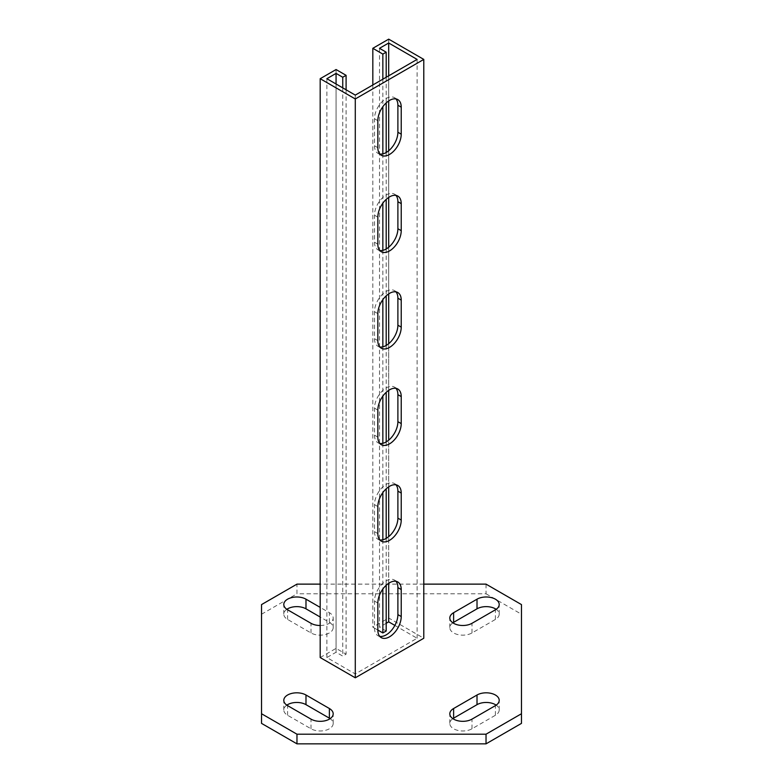 <?xml version="1.0" encoding="UTF-8"?>
<svg xmlns="http://www.w3.org/2000/svg" width="783" height="783" viewBox="0 0 783 783"><rect width="100%" height="100%" fill="white"/><g stroke="black" fill="none" stroke-linecap="round" stroke-linejoin="round"><path stroke-width="0.59" stroke-dasharray="3.92 2.94" d="M452.858 718.647A12.998 7.507 0 0 0 449.814 723.472A12.998 7.507 0 0 0 453.621 728.777A12.998 7.507 0 0 0 472.002 728.777L495.394 715.27A12.998 7.507 0 0 0 499.202 709.966A12.998 7.507 0 0 0 496.158 705.14M452.858 622.818A12.998 7.507 0 0 0 449.814 627.643A12.998 7.507 0 0 0 453.621 632.948A12.998 7.507 0 0 0 472.002 632.948L495.394 619.441A12.998 7.507 0 0 0 499.202 614.136A12.998 7.507 0 0 0 496.158 609.311M261.532 604.593L261.532 723.384M486.028 584.128L486.028 593.778L296.972 593.778L296.972 584.128M423.789 584.128L320.188 584.128M521.468 723.384L521.468 604.593M286.842 705.14A12.998 7.507 0 0 0 283.798 709.966A12.998 7.507 0 0 0 287.606 715.27L310.998 728.777A12.998 7.507 0 0 0 325.16 730.402A12.998 7.507 0 0 0 333.186 723.472A12.998 7.507 0 0 0 330.142 718.647M286.842 609.311A12.998 7.507 0 0 0 283.798 614.136A12.998 7.507 0 0 0 287.606 619.441L310.998 632.948A12.998 7.507 0 0 0 325.16 634.573A12.998 7.507 0 0 0 333.186 627.643A12.998 7.507 0 0 0 329.379 622.338L320.188 617.033M261.532 614.234L296.972 593.778M486.028 593.778L521.468 614.234M320.188 625.5A12.998 7.507 0 0 0 333.186 617.993A12.998 7.507 0 0 0 329.379 612.688L320.188 607.383M379.765 153.997A16.541 9.553 -60 0 1 377.925 153.321A16.541 9.553 -60 0 1 374.499 145.755L374.499 118.742A16.541 9.553 -60 0 1 386.195 98.482A16.541 9.553 -60 0 1 394.466 97.66A16.541 9.553 -60 0 1 395.963 98.922M379.765 250.472A16.541 9.553 -60 0 1 377.925 249.797A16.541 9.553 -60 0 1 374.499 242.231L374.499 215.217A16.541 9.553 -60 0 1 386.195 194.957A16.541 9.553 -60 0 1 394.466 194.135A16.541 9.553 -60 0 1 395.963 195.398M379.765 346.947A16.541 9.553 -60 0 1 377.925 346.272A16.541 9.553 -60 0 1 374.499 338.706L374.499 311.693A16.541 9.553 -60 0 1 386.195 291.433A16.541 9.553 -60 0 1 394.466 290.61A16.541 9.553 -60 0 1 395.963 291.873M379.765 443.413A16.541 9.553 -60 0 1 377.925 442.747A16.541 9.553 -60 0 1 374.499 435.172L374.499 408.158A16.541 9.553 -60 0 1 386.195 387.908A16.541 9.553 -60 0 1 394.466 387.086A16.541 9.553 -60 0 1 395.963 388.348M379.765 539.888A16.541 9.553 -60 0 1 377.925 539.223A16.541 9.553 -60 0 1 374.499 531.647L374.499 504.634A16.541 9.553 -60 0 1 386.195 484.374A16.541 9.553 -60 0 1 394.466 483.561A16.541 9.553 -60 0 1 395.963 484.814M379.765 636.364A16.541 9.553 -60 0 1 377.925 635.698A16.541 9.553 -60 0 1 374.499 628.123L374.499 601.109A16.541 9.553 -60 0 1 386.195 580.849A16.541 9.553 -60 0 1 394.466 580.037A16.541 9.553 -60 0 1 395.963 581.289M320.188 657.544L336.064 648.383L346.096 654.167L342.748 656.105L336.064 652.239L336.064 84.006M394.877 625.421L417.104 638.253L355.286 673.948L326.873 657.544L336.064 652.239M374.499 628.123L377.837 630.051L372.825 627.163L388.701 617.993L423.789 638.253M386.195 623.297L379.51 627.163L379.51 48.311M386.195 631.02L379.51 627.163M382.848 79.191L382.848 106.694M382.848 153.869L382.848 203.169M382.848 250.345L382.848 299.644M382.848 346.82L382.848 396.11M382.848 443.295L382.848 492.585M382.848 539.771L382.848 589.061M372.825 84.975L372.825 627.163M386.195 77.253L386.195 102.906M386.195 152.509L386.195 199.381M386.195 248.984L386.195 295.847M386.195 345.45L386.195 392.322M386.195 441.925L386.195 488.798M386.195 538.401L386.195 585.273M388.701 583.296L388.701 536.639M388.701 486.82L388.701 440.163M388.701 390.345L388.701 343.698M388.701 293.879L388.701 247.222M388.701 197.404L388.701 150.747M388.701 100.929L388.701 75.814M417.104 638.253L417.104 59.41M355.286 673.948L355.286 95.105M326.873 657.544L326.873 78.701M342.748 87.872L342.748 656.105M346.096 89.8L346.096 654.167M336.064 69.54L336.064 648.383M388.701 39.15L388.701 617.993M472.002 728.777L472.002 719.127M472.002 632.948L472.002 623.297M495.394 619.441L495.394 609.791M287.606 619.441L287.606 609.791M329.379 622.338L329.379 612.688M310.998 632.948L310.998 623.297M495.394 715.27L495.394 705.63M287.606 715.27L287.606 705.63M310.998 728.777L310.998 719.127M377.837 603.037L374.499 601.109M377.837 506.562L374.499 504.634M377.837 533.575L374.499 531.647M377.837 437.11L374.499 435.172M377.837 410.096L374.499 408.158M377.837 340.634L374.499 338.706M377.837 313.621L374.499 311.693M377.837 244.159L374.499 242.231M377.837 217.145L374.499 215.217M377.837 147.684L374.499 145.755M377.837 120.67L374.499 118.742M499.202 614.136L499.202 604.486M449.814 627.643L449.814 617.993M283.798 614.136L283.798 604.486M333.186 627.643L333.186 617.993M499.202 709.966L499.202 700.315M449.814 723.472L449.814 713.822M283.798 709.966L283.798 700.315M333.186 723.472L333.186 713.822M397.803 99.588L394.466 97.66M397.803 196.063L394.466 194.135M397.803 292.539L394.466 290.61M397.803 389.014L394.466 387.086M397.803 485.489L394.466 483.561M397.803 581.965L394.466 580.037M381.262 637.626L377.925 635.698M381.262 541.151L377.925 539.223M381.262 444.675L377.925 442.747M381.262 348.2L377.925 346.272M381.262 251.725L377.925 249.797M381.262 155.259L377.925 153.321"/><path stroke-width="1.17" d="M453.621 719.127A12.998 7.507 0 0 0 472.002 719.127L495.394 705.63A12.998 7.507 0 0 0 499.202 700.315A12.998 7.507 0 0 0 491.176 693.386A12.998 7.507 0 0 0 477.013 695.01L453.621 708.517A12.998 7.507 0 0 0 449.814 713.822A12.998 7.507 0 0 0 453.621 719.127M453.621 623.297A12.998 7.507 0 0 0 472.002 623.297L495.394 609.791A12.998 7.507 0 0 0 499.202 604.486A12.998 7.507 0 0 0 491.176 597.556A12.998 7.507 0 0 0 477.013 599.181L453.621 612.688A12.998 7.507 0 0 0 449.814 617.993A12.998 7.507 0 0 0 453.621 623.297M296.972 734.2L296.972 743.85L261.532 723.384L261.532 713.734L296.972 734.2L486.028 734.2L521.468 713.734L521.468 604.593L486.028 584.128L423.789 584.128M296.972 743.85L486.028 743.85L486.028 734.2M320.188 584.128L296.972 584.128L261.532 604.593L261.532 713.734M521.468 713.734L521.468 723.384L486.028 743.85M330.142 718.647A12.998 7.507 0 0 0 329.379 718.168L305.987 704.661A12.998 7.507 0 0 0 286.842 705.14M496.158 705.14A12.998 7.507 0 0 0 477.013 704.661L453.621 718.168A12.998 7.507 0 0 0 452.858 718.647M320.188 617.033L305.987 608.831A12.998 7.507 0 0 0 286.842 609.311M496.158 609.311A12.998 7.507 0 0 0 477.013 608.831L453.621 622.338A12.998 7.507 0 0 0 452.858 622.818M305.987 695.01A12.998 7.507 0 0 0 291.824 693.386A12.998 7.507 0 0 0 283.798 700.315A12.998 7.507 0 0 0 287.606 705.63L310.998 719.127A12.998 7.507 0 0 0 325.16 720.761A12.998 7.507 0 0 0 333.186 713.822A12.998 7.507 0 0 0 329.379 708.517L305.987 695.01L305.987 704.661M320.188 607.383L305.987 599.181A12.998 7.507 0 0 0 291.824 597.556A12.998 7.507 0 0 0 283.798 604.486A12.998 7.507 0 0 0 287.606 609.791L310.998 623.297A12.998 7.507 0 0 0 320.188 625.5M395.963 98.922A16.541 9.553 -60 0 1 397.891 105.235L397.891 132.249A16.541 9.553 -60 0 1 391.745 147.684A16.541 9.553 -60 0 1 379.765 153.997M389.533 100.41A16.541 9.553 -60 0 1 397.803 99.588A16.541 9.553 -60 0 1 401.229 107.163L401.229 134.177A16.541 9.553 -60 0 1 394.015 150.825A16.541 9.553 -60 0 1 381.262 155.259A16.541 9.553 -60 0 1 377.837 147.684L377.837 120.67A16.541 9.553 -60 0 1 389.533 100.41M395.963 195.398A16.541 9.553 -60 0 1 397.891 201.711L397.891 228.724A16.541 9.553 -60 0 1 391.745 244.159A16.541 9.553 -60 0 1 379.765 250.472M389.533 196.885A16.541 9.553 -60 0 1 397.803 196.063A16.541 9.553 -60 0 1 401.229 203.639L401.229 230.652A16.541 9.553 -60 0 1 394.015 247.301A16.541 9.553 -60 0 1 381.262 251.725A16.541 9.553 -60 0 1 377.837 244.159L377.837 217.145A16.541 9.553 -60 0 1 389.533 196.885M395.963 291.873A16.541 9.553 -60 0 1 397.891 298.186L397.891 325.199A16.541 9.553 -60 0 1 391.745 340.634A16.541 9.553 -60 0 1 379.765 346.947M389.533 293.361A16.541 9.553 -60 0 1 397.803 292.539A16.541 9.553 -60 0 1 401.229 300.114L401.229 327.128A16.541 9.553 -60 0 1 394.015 343.776A16.541 9.553 -60 0 1 381.262 348.2A16.541 9.553 -60 0 1 377.837 340.634L377.837 313.621A16.541 9.553 -60 0 1 389.533 293.361M395.963 388.348A16.541 9.553 -60 0 1 397.891 394.661L397.891 421.665A16.541 9.553 -60 0 1 391.745 437.11A16.541 9.553 -60 0 1 379.765 443.413M389.533 389.836A16.541 9.553 -60 0 1 397.803 389.014A16.541 9.553 -60 0 1 401.229 396.589L401.229 423.603A16.541 9.553 -60 0 1 394.015 440.242A16.541 9.553 -60 0 1 381.262 444.675A16.541 9.553 -60 0 1 377.837 437.11L377.837 410.096A16.541 9.553 -60 0 1 389.533 389.836M395.963 484.814A16.541 9.553 -60 0 1 397.891 491.127L397.891 518.14A16.541 9.553 -60 0 1 391.745 533.585A16.541 9.553 -60 0 1 379.765 539.888M389.533 486.312A16.541 9.553 -60 0 1 397.803 485.489A16.541 9.553 -60 0 1 401.229 493.065L401.229 520.069A16.541 9.553 -60 0 1 394.015 536.717A16.541 9.553 -60 0 1 381.262 541.151A16.541 9.553 -60 0 1 377.837 533.575L377.837 506.562A16.541 9.553 -60 0 1 389.533 486.312M395.963 581.289A16.541 9.553 -60 0 1 397.891 587.602L397.891 614.616A16.541 9.553 -60 0 1 391.745 630.051A16.541 9.553 -60 0 1 379.765 636.364M377.837 630.051L377.837 603.037A16.541 9.553 -60 0 1 389.533 582.777A16.541 9.553 -60 0 1 397.803 581.965A16.541 9.553 -60 0 1 401.229 589.53L401.229 616.544A16.541 9.553 -60 0 1 394.015 633.193A16.541 9.553 -60 0 1 381.262 637.626A16.541 9.553 -60 0 1 377.837 630.051L382.848 632.948L386.195 631.02L386.195 585.273M386.195 77.253L386.195 52.177L379.51 48.311L388.701 43.006L417.104 59.41L355.286 95.105L326.873 78.701L336.064 73.396L342.748 77.253L346.096 75.325L336.064 69.54L320.188 78.701L320.188 657.544L355.286 677.804L423.789 638.253L423.789 59.41L416.272 63.746L355.286 98.961L355.286 677.804M355.286 98.961L320.188 78.701M386.195 52.177L382.848 54.105L372.825 48.311L388.701 39.15L423.789 59.41M394.877 625.421L388.701 621.849L388.701 583.296M386.195 623.297L388.701 621.849M382.848 54.105L382.848 79.191M382.848 106.694L382.848 153.869M382.848 203.169L382.848 250.345M382.848 299.644L382.848 346.82M382.848 396.11L382.848 443.295M382.848 492.585L382.848 539.771M382.848 589.061L382.848 632.948M372.825 48.311L372.825 84.975M386.195 102.906L386.195 152.509M386.195 199.381L386.195 248.984M386.195 295.847L386.195 345.45M386.195 392.322L386.195 441.925M386.195 488.798L386.195 538.401M388.701 536.639L388.701 486.82M388.701 440.163L388.701 390.345M388.701 343.698L388.701 293.879M388.701 247.222L388.701 197.404M388.701 150.747L388.701 100.929M388.701 75.814L388.701 43.006M336.064 84.006L336.064 73.396M342.748 77.253L342.748 87.872M346.096 75.325L346.096 89.8M477.013 608.831L477.013 599.181M453.621 622.338L453.621 612.688M305.987 608.831L305.987 599.181M477.013 704.661L477.013 695.01M453.621 718.168L453.621 708.517M329.379 718.168L329.379 708.517M401.229 107.163L397.891 105.235M401.229 203.639L397.891 201.711M401.229 300.114L397.891 298.186M401.229 396.589L397.891 394.661M401.229 493.065L397.891 491.127M401.229 589.53L397.891 587.602M401.229 616.544L397.891 614.616M401.229 520.069L397.891 518.14M401.229 423.603L397.891 421.665M401.229 327.128L397.891 325.199M401.229 230.652L397.891 228.724M401.229 134.177L397.891 132.249"/></g></svg>
